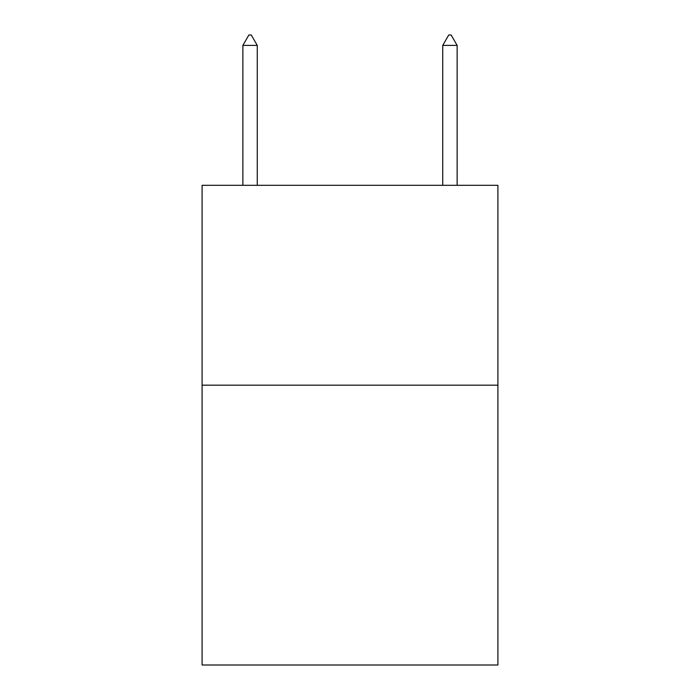 <?xml version="1.0" encoding="UTF-8"?>
<svg xmlns="http://www.w3.org/2000/svg" width="700" height="700" viewBox="0 0 700 700"><rect width="100%" height="100%" fill="white"/><g stroke="black" fill="none" stroke-linecap="round" stroke-linejoin="round"><path stroke-width="1.05" d="M497.91 385.175L497.91 665L202.09 665L202.09 185.308L497.91 185.308L497.91 385.175L202.09 385.175M257.259 45.395L251.265 35L248.868 35L242.865 45.395L257.259 45.395L257.259 185.308M242.865 45.395L242.865 185.308M448.735 35L451.133 35L457.135 45.395L442.741 45.395L448.735 35M457.135 185.308L457.135 45.395M442.741 185.308L442.741 45.395"/></g></svg>
